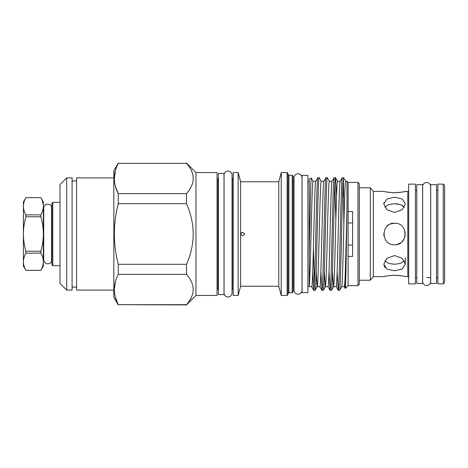 <?xml version="1.0" encoding="UTF-8"?>
<svg xmlns="http://www.w3.org/2000/svg" width="468" height="468" viewBox="0 0 468 468"><rect width="100%" height="100%" fill="white"/><g stroke="black" fill="none" stroke-linecap="round" stroke-linejoin="round"><path stroke-width="0.7" d="M426.646 182.479A3.996 3.996 0 0 0 422.651 186.475L422.651 281.525A3.996 3.996 0 0 0 426.646 285.521A3.996 3.996 0 0 0 430.642 281.525L430.642 186.475A3.996 3.996 0 0 0 426.646 182.479M436.521 283.368L436.521 184.632L430.689 184.632L430.689 283.368L436.521 283.368M43.372 260.916L43.74 260.916L43.74 207.084L45.917 204.364C49.456 203.966 51.322 204.873 51.533 207.084L51.533 260.916L51.901 260.916M52.796 265.684L51.901 264.789L51.901 203.211L52.796 202.316L52.796 265.684L59.98 265.684M426.646 277.6L430.689 277.6M436.521 277.6L437.867 277.6M436.521 190.4L437.867 190.4M437.867 184.117L437.867 283.883L443.255 283.883L443.255 184.117L437.867 184.117M443.255 184.117L444.6 185.463L444.6 282.537L443.255 283.883M422.61 283.368L422.61 184.632L416.772 184.632L416.772 283.368L422.61 283.368M359.33 280.227L370.317 280.227L370.317 187.773L359.33 187.773M370.317 187.773L373.329 191.365L373.329 276.635L370.317 280.227M394.559 197.215L402.176 198.953L405.329 203.849L402.17 209.728L394.559 212.449L386.942 209.722L383.789 203.849L386.942 198.953L394.559 197.215M394.559 223.23C408.453 222.557 408.453 245.443 394.559 244.77C380.671 245.443 380.648 222.569 394.559 223.23L390.365 224.078M394.559 255.551L402.176 258.283L405.329 264.151L402.17 269.053L394.559 270.785L386.942 269.053L383.789 264.151L386.942 258.277L394.559 255.551M373.329 276.635L383.789 276.635C384.421 276.184 388.007 275.722 394.559 275.254C401.105 275.722 404.697 276.184 405.329 276.635L407.798 276.635A0.895 0.895 0 0 1 408.699 277.536M404.516 191.564L407.798 191.365L407.798 276.635M405.329 191.365C404.697 191.821 401.105 192.278 394.559 192.746C388.019 192.278 384.427 191.821 383.789 191.365L373.329 191.365M408.699 190.464A0.895 0.895 0 0 1 407.798 191.365M408.699 184.117L408.699 283.883L415.426 283.883L415.426 184.117L408.699 184.117M385.609 191.786L390.447 192.541M392.547 192.699L396.671 192.693M384.743 207.149L388.703 204.557L394.559 203.709L400.415 204.557L404.375 207.149M383.994 236.112L383.795 233.544M386.884 226.442L388.68 224.973M404.375 260.851L400.421 263.443L394.559 264.291L388.697 263.437L384.743 260.851M383.994 202.404L383.789 203.849M396.665 275.307L390.464 275.453M386.884 275.962L384.637 276.43M383.994 265.602L385.006 267.456M402.182 241.611L404.498 238.148M218.404 289.025L217.953 289.025A0.895 0.895 0 0 0 217.058 289.92M218.404 178.975L217.953 178.975A0.895 0.895 0 0 1 217.058 178.08M195.963 295.443L195.963 172.557L217.058 172.557L217.058 295.443L195.963 295.443L186.492 304.908L118.252 304.674C113.069 294.624 113.069 284.526 118.252 274.371L118.252 264.297C113.069 244.12 113.069 223.92 118.252 203.703L118.252 193.629C113.069 183.585 113.069 173.482 118.252 163.326L186.492 163.326C195.419 173.4 195.419 183.497 186.492 193.629L186.492 203.703C195.419 223.885 195.419 244.085 186.492 264.297L186.492 274.371C195.419 284.445 195.419 294.542 186.492 304.674L186.492 304.908M195.963 172.557L186.492 163.092M118.252 163.326L186.492 163.326M118.252 304.908L113.835 297.256L113.835 170.744L118.252 163.092M115.473 170.44L114.327 178.478M115.368 186.147L118.252 193.629L186.492 193.629M115.473 281.479L114.327 289.522M115.368 297.192L118.252 304.674L186.492 304.674M113.835 290.101L76.582 290.101L76.582 177.899L113.835 177.899M76.582 287.071L72.095 287.071M76.582 180.929L72.095 180.929M66.708 177.899L72.095 177.899L72.095 290.101L66.708 290.101L59.98 283.368L59.98 184.632L66.708 177.899L66.708 290.101M224.014 294.588L224.014 173.412L218.404 173.412L218.404 294.588L224.014 294.588M309.243 286.352L307.897 286.352M309.243 181.648L307.897 181.648M316.181 271.867L317.175 286.732L319.866 286.732C321.224 289.996 322.581 178.004 323.938 181.268M313.104 181.268L315.771 181.268C314.438 178.004 313.08 289.996 311.723 286.732L309.243 286.732L309.243 286.036C310.536 279.144 311.817 177.887 313.104 181.268M324.324 271.867L325.318 286.732C326.676 289.996 328.033 178.004 329.39 181.268L332.058 181.268M317.175 286.732C318.532 289.996 319.89 178.004 321.247 181.268L323.915 181.268M325.342 286.732L328.01 286.732C329.367 289.996 330.724 178.004 332.081 181.268M332.467 271.867L333.462 286.732C334.819 289.996 336.176 178.004 337.533 181.268L340.195 181.268M333.485 286.732L336.153 286.732C337.51 289.996 338.867 178.004 340.224 181.268M341.628 286.732L344.296 286.732C345.191 288.528 346.098 241.184 346.987 208.359L346.987 181.268L345.671 181.268C344.313 178.004 342.956 289.996 341.599 286.732M357.979 285.615L357.979 182.385L359.33 183.737L359.33 284.263L357.979 285.615L348.11 285.615L345.279 288.44C345.84 289.71 346.408 241.734 346.987 208.359M345.723 181.309L343.881 178.162L343.395 178.39L343.857 225.19M344.857 281.859L345.279 288.44M343.881 178.162L343.395 177.676L342.295 177.676L340.172 181.309M357.979 182.385L348.11 182.385L346.987 181.268M342.295 177.676C340.938 174.19 339.581 293.81 338.224 290.324L339.528 290.324C340.821 293.933 342.096 185.568 343.395 178.39L343.395 177.676M335.457 177.676L334.152 177.676C332.795 174.19 331.438 293.81 330.08 290.324L331.385 290.324C332.742 293.81 334.099 174.19 335.457 177.676L336.533 196.133M338.224 290.324L337.147 271.867M335.854 219.638L334.807 184.597M327.313 177.676L326.015 177.676C324.657 174.19 323.3 293.81 321.943 290.324L323.242 290.324C324.599 293.81 325.956 174.19 327.313 177.676L329.443 181.309M330.08 290.324L329.004 271.867M319.176 177.676L317.871 177.676C316.514 174.19 315.157 293.81 313.8 290.324L315.104 290.324C316.462 293.81 317.819 174.19 319.176 177.676L321.3 181.309M321.943 290.324L320.861 271.867M313.402 248.362L314.449 283.403M313.8 290.324L312.723 271.867M339.528 290.324L341.652 286.691M331.385 290.324L333.514 286.691M334.152 177.676L332.028 181.309M323.242 290.324L325.371 286.691M326.015 177.676L323.885 181.309M315.104 290.324L317.228 286.691M317.871 177.676L315.742 181.309M307.897 292.635L307.897 175.365L302.059 175.365L302.059 292.635L307.897 292.635M224.061 292.968A3.996 3.996 0 0 0 228.051 296.969A3.996 3.996 0 0 0 232.046 292.974L232.046 175.026A3.996 3.996 0 0 0 228.051 171.031A3.996 3.996 0 0 0 224.061 175.026L224.061 292.974M302.018 177.764A3.996 3.996 0 0 0 298.022 173.768A3.996 3.996 0 0 0 294.027 177.764L294.027 290.236A3.996 3.996 0 0 0 298.022 294.232A3.996 3.996 0 0 0 302.018 290.236L302.018 177.764M233.216 289.92A0.895 0.895 0 0 0 232.315 289.025L232.315 178.975A0.895 0.895 0 0 0 233.216 178.08M293.085 180.747A0.895 0.895 0 0 0 293.98 181.648L294.027 181.648M293.085 287.253A0.895 0.895 0 0 1 293.98 286.352L293.98 181.648M293.085 291.874L292.19 292.769L288.908 292.769L288.908 175.231L292.19 175.231L293.085 176.126L293.085 291.874M288.013 174.33A0.895 0.895 0 0 0 288.908 175.231M288.013 293.67A0.895 0.895 0 0 1 288.908 292.769M288.013 294.542L287.118 295.443L281.239 295.443L281.239 172.557L287.118 172.557L288.013 173.458L288.013 294.542M281.239 295.443L278.77 286.24L278.77 181.759L281.239 172.557M278.77 286.24L240.622 286.24L238.154 295.443L233.216 295.443L233.216 172.557L238.154 172.557L240.622 181.759L278.77 181.759M240.57 234L240.622 233.298L242.617 232.204L244.828 234L242.617 235.796L240.622 234.702L240.57 234M241.33 234L240.88 232.918M415.426 277.6L416.772 277.6M415.426 190.4L416.772 190.4M240.622 286.24L240.622 234.702M240.622 233.298L240.622 181.759M238.154 295.443L238.154 172.557M287.118 295.443L287.118 172.557M292.19 292.769L292.19 175.231M348.11 285.615L348.11 256.429L352.597 256.429L352.597 211.571L348.11 211.571L348.11 182.385M352.597 245.045L348.11 245.045M348.11 222.955L352.597 222.955M348.11 256.429L348.11 211.571M343.395 196.806L342.95 184.597M313.156 181.309L311.308 178.156L310.793 184.638L309.243 253.48L309.243 178.911L311.308 178.156M309.243 253.48L309.243 286.036M118.252 274.371L186.492 274.371M186.492 264.297L118.252 264.297M118.252 203.703L186.492 203.703M400.55 275.687L398.689 275.459M404.51 207.347L402.164 205.3M398.596 204.083L394.559 203.709M405.118 231.888L405.072 236.334M404.481 238.189L402.094 241.693M400.637 242.892L396.653 244.565M398.689 192.541L401.737 192.126M402.17 192.05L404.405 191.587M40.874 270.352L25.898 270.352L23.4 266.023L23.4 261.729C23.459 258.804 24.295 255.937 25.898 253.129L40.874 253.129C42.483 255.949 43.313 258.816 43.372 261.729C43.313 264.66 42.477 267.526 40.874 270.334L43.372 266.023L43.372 201.977L40.874 197.648L25.898 197.648L40.874 197.648M25.898 270.352L25.898 270.334C24.289 267.515 23.459 264.648 23.4 261.729L23.4 234C23.464 228.121 24.295 222.388 25.898 216.789L40.874 216.789C42.477 222.388 43.308 228.121 43.372 234C43.319 239.815 42.483 245.548 40.874 251.211L25.898 251.211C24.289 245.548 23.453 239.815 23.4 234L23.4 201.977L25.898 197.648M40.874 197.666C42.483 200.485 43.313 203.352 43.372 206.271C43.313 209.196 42.477 212.062 40.874 214.87L25.898 214.87C24.289 212.051 23.459 209.184 23.4 206.271C23.459 203.34 24.295 200.474 25.898 197.666M40.874 216.789L40.874 214.87M40.874 253.129L40.874 251.211M25.898 253.129L25.898 251.211M25.898 216.789L25.898 214.87M40.874 270.334L25.898 270.334M217.953 178.975L217.953 289.025M59.98 202.316L52.796 202.316M311.67 286.691L313.747 290.283M319.814 286.691L321.89 290.283M327.957 286.691L330.034 290.283M336.1 286.691L338.177 290.283M344.243 286.691L345.249 288.428M335.509 177.717L337.586 181.309M405.329 264.151L405.329 257.921M43.74 207.084L43.372 207.084M43.74 260.916L45.917 263.636C49.187 264.209 51.059 263.303 51.533 260.916M51.901 207.084L51.533 207.084"/></g></svg>
